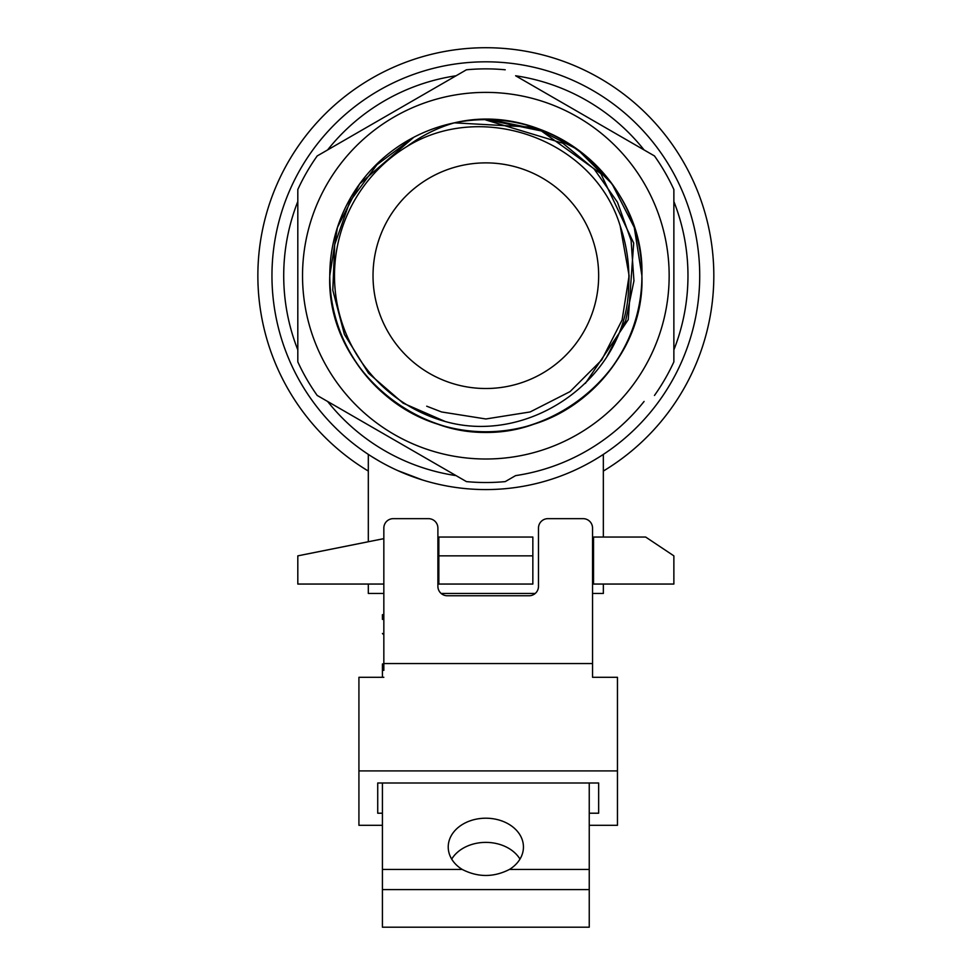 <?xml version="1.0" encoding="UTF-8"?>
<svg xmlns="http://www.w3.org/2000/svg" width="976" height="976" viewBox="0 0 976 976"><rect width="100%" height="100%" fill="white"/><g stroke="black" fill="none" stroke-linecap="round" stroke-linejoin="round"><path stroke-width="1.46" d="M383.836 538.642L297.814 555.856L297.814 584.051L383.836 584.051M532.847 537.044L532.847 555.856L438.834 555.856L438.834 537.044L532.847 537.044M673.867 555.856L645.661 537.044L593.542 537.044L593.542 584.051L673.867 584.051L673.867 555.856M532.847 555.856L532.847 584.051L438.834 584.051L438.834 555.856M603.351 584.051L603.351 593.457L592.542 593.457M535.238 593.457L441.14 593.457M383.836 593.457L368.318 593.457L368.318 584.051M426.707 406.199L441.567 411.957L485.841 418.972L530.114 411.957L570.057 391.608L601.753 359.912L622.102 319.969L629.117 275.696L620.199 225.968L629.117 275.696L628.605 287.676C629.825 266.582 627.031 246.013 620.199 225.968C594.238 139.8 482.766 99.711 407.029 146.473C421.717 135.591 437.504 127.722 454.389 122.842L534.067 127.27L577.572 149.438L612.098 183.964L634.266 227.469L641.903 275.696C642.891 341.6 597.056 404.698 534.067 424.121C438.236 459.354 325.874 377.724 329.778 275.696L337.415 227.469L359.583 183.964L413.775 137.274A156.062 156.062 0 0 0 468.065 430.745A156.062 156.062 0 0 0 538.215 128.686A156.062 156.062 0 0 0 454.389 122.842L534.067 127.27L538.215 128.686L600.838 173.643L633.692 243.073L628.239 319.664L585.393 383.373M454.389 122.842C547.39 100.516 644.977 180.536 641.903 275.696L634.266 227.469L612.098 183.964L577.572 149.438L534.067 127.27L454.389 122.842L534.067 127.27L577.572 149.438L612.098 183.964L634.266 227.469L641.903 275.696L634.266 227.469L612.098 183.964L577.572 149.438L534.067 127.27L454.389 122.842L534.067 127.27L577.572 149.438L612.098 183.964L634.266 227.469L641.903 275.696C642.891 341.6 597.056 404.698 534.067 424.121C438.236 459.354 325.874 377.724 329.778 275.696L337.415 227.469L359.583 183.964L413.775 137.274A156.062 156.062 0 0 1 454.389 122.842L534.067 127.27L577.572 149.438L612.098 183.964L634.266 227.469L641.903 275.696C642.891 341.6 597.056 404.698 534.067 424.121C438.236 459.354 325.874 377.724 329.778 275.696L337.415 227.469L359.583 183.964L413.775 137.274L376.956 164.724L349.847 201.52L334.695 244.598L332.792 290.214L344.406 334.402L368.525 373.222L403.1 403.149L445.166 421.486C530.505 445.727 626.616 377.456 628.605 287.676M329.778 275.696L337.415 227.469L359.583 183.964L413.775 137.274L359.583 183.964L337.415 227.469L329.778 275.696L337.415 227.469L359.583 183.964L413.775 137.274L359.583 183.964L337.415 227.469L329.778 275.696C325.874 377.724 438.236 459.354 534.067 424.121C597.056 404.698 642.891 341.6 641.903 275.696C642.891 341.6 597.056 404.698 534.067 424.121C438.236 459.354 325.874 377.724 329.778 275.696C325.874 377.724 438.236 459.354 534.067 424.121C597.056 404.698 642.891 341.6 641.903 275.696C645.795 377.724 533.445 459.354 437.614 424.121C374.625 404.698 328.778 341.6 329.778 275.696M644.087 401.441A202.13 202.13 0 0 1 515.609 475.617L505.226 481.607A206.827 206.827 0 0 1 466.443 481.607L456.06 475.617A202.13 202.13 0 0 1 327.594 401.441M644.087 149.95A202.13 202.13 0 0 0 515.609 75.774L654.469 155.94A206.827 206.827 0 0 1 673.867 189.527L673.867 201.52A202.13 202.13 0 0 1 673.867 349.872M466.443 481.607L317.2 395.451A206.827 206.827 0 0 1 297.814 361.864L297.814 189.527A206.827 206.827 0 0 1 317.2 155.94L327.594 149.95A202.13 202.13 0 0 1 456.06 75.774M297.814 361.864L297.814 349.872A202.13 202.13 0 0 1 297.814 201.52M317.2 395.451L319.884 396.988M505.226 481.607L507.91 480.07M673.867 189.527L673.867 361.864A206.827 206.827 0 0 1 654.469 395.451M654.469 155.94L651.797 154.403M317.2 155.94L466.443 69.784A206.827 206.827 0 0 1 505.226 69.784M466.443 69.784L463.771 71.321M669.158 275.696A183.329 183.329 0 0 1 394.182 434.454A183.329 183.329 0 0 1 394.182 116.937A183.329 183.329 0 0 1 669.158 275.696M407.029 146.473A151.365 151.365 0 0 0 445.166 421.486M598.654 275.696A112.813 112.813 0 0 1 429.428 373.393A112.813 112.813 0 0 1 429.428 177.998A112.813 112.813 0 0 1 598.654 275.696M601.301 455.731L603.339 454.413L603.351 537.044M603.339 454.413L601.875 455.365M422.352 479.936L397.647 470.542M379.713 461.38L371.819 456.646M713.822 275.696A227.981 227.981 0 0 1 603.351 471.054A227.981 227.981 0 0 0 713.822 275.696A227.981 227.981 0 0 0 373.625 77.25A227.981 227.981 0 0 0 368.318 471.054A227.981 227.981 0 0 1 373.625 77.25A227.981 227.981 0 0 1 713.822 275.696M485.841 489.574A213.878 213.878 0 0 1 273.634 248.978A213.878 213.878 0 0 1 538.85 68.491A213.878 213.878 0 0 1 485.841 489.574M383.836 663.961L382.421 663.961L382.421 677.295M383.836 670.39L383.836 528.065A9.406 9.406 0 0 1 393.23 518.659L428.488 518.659A9.406 9.406 0 0 1 437.895 528.065L437.895 586.344A9.406 9.406 0 0 0 447.289 595.75L529.077 595.75A9.406 9.406 0 0 0 538.484 586.344L538.484 528.065A9.406 9.406 0 0 1 547.89 518.659L583.136 518.659A9.406 9.406 0 0 1 592.542 528.065L592.542 677.295L617.454 677.295L617.454 825.306L589.248 825.306M382.421 889.6L589.248 889.6L589.248 927.2L382.421 927.2L382.421 782.996L377.724 782.996L377.724 813.215L382.421 813.215M451.705 859.1A37.6 28.804 180 0 1 485.841 842.386A37.6 28.804 180 0 1 519.976 859.1M589.248 927.2L589.248 907.046M589.248 813.215L598.654 813.215L598.654 782.996L589.248 782.996L589.248 889.6M509.435 869.445C493.71 877.473 477.972 877.473 462.234 869.445A37.6 28.804 180 0 1 448.228 847.022A37.6 28.804 180 0 1 485.841 818.205A37.6 28.804 180 0 1 523.441 847.022A37.6 28.804 180 0 1 509.435 869.445L589.248 869.445M589.248 782.996L382.421 782.996M383.836 663.546L592.542 663.546M382.421 825.306L358.924 825.306L358.924 770.918L617.454 770.918M377.724 782.996L377.724 813.215M598.654 782.996L598.654 813.215M358.924 770.918L358.924 677.295L383.836 677.295M383.836 614.673L382.421 614.673L382.421 619.37L383.836 619.37M382.421 619.37C382.421 637.792 382.421 637.792 382.421 619.37C382.421 637.792 382.421 637.792 382.421 619.37M606.913 356.557L625.701 320.604L633.949 280.881L631.094 240.413L617.466 202.203L594.128 168.994L562.847 143.228L485.731 119.95M488.146 119.902L545.913 131.919M544.852 131.443L489.33 119.889M543.827 130.991L490.464 119.877M542.754 130.54L491.575 119.877M538.459 128.783A156.05 156.05 0 0 0 517.048 122.793M462.234 869.445L382.421 869.445M368.318 454.413L368.318 541.753M383.836 634.876L382.421 633.473"/></g></svg>
